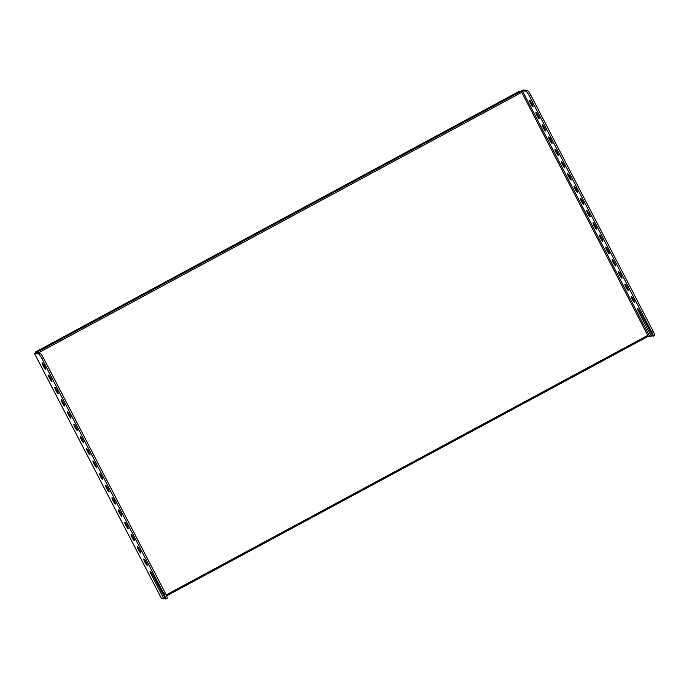 <?xml version="1.0" encoding="UTF-8"?>
<svg xmlns="http://www.w3.org/2000/svg" width="689" height="689" viewBox="0 0 689 689"><rect width="100%" height="100%" fill="white"/><g stroke="black" fill="none" stroke-linecap="round" stroke-linejoin="round"><path stroke-width="1.03" d="M164.86 598.31L163.896 598.827L161.51 598.552L34.45 353.431L36.861 352.131L35.544 351.976L519.601 91.129L520.927 91.284L523.339 89.975L527.395 90.448A5.555 0.844 61.7 0 1 530.952 95.461L652.931 330.78A5.555 0.844 61.7 0 1 654.55 335.552L653.103 336.335A5.555 0.844 -118.3 0 1 653.008 336.353L639.943 311.798A3.609 0.551 -118.3 0 0 637.575 308.543A3.609 0.551 -118.3 0 0 638.625 311.643L651.338 336.154L652.302 335.638M163.896 598.827L151.192 574.316A3.609 0.551 61.7 0 1 150.133 571.215A3.609 0.551 61.7 0 1 152.51 574.471L165.567 599.025A5.555 0.844 -118.3 0 0 165.661 599.008A5.555 0.844 -118.3 0 0 164.042 594.237L42.063 358.917A5.555 0.844 -118.3 0 0 38.506 353.896L34.45 353.431M632.278 299.388A3.609 0.551 -118.3 0 0 634.647 302.643A3.609 0.551 -118.3 0 0 633.596 299.543A3.609 0.551 -118.3 0 0 631.219 296.287A3.609 0.551 -118.3 0 0 632.278 299.388M144.836 562.06A3.609 0.551 61.7 0 1 143.786 558.96A3.609 0.551 61.7 0 1 145.973 561.88A3.609 0.551 61.7 0 1 147.205 565.316A3.609 0.551 61.7 0 1 144.836 562.06M625.922 287.132A3.609 0.551 -118.3 0 0 628.29 290.388A3.609 0.551 -118.3 0 0 627.24 287.287A3.609 0.551 -118.3 0 0 624.871 284.032A3.609 0.551 -118.3 0 0 625.922 287.132M138.48 549.805A3.609 0.551 61.7 0 1 137.43 546.704A3.609 0.551 61.7 0 1 139.626 549.624A3.609 0.551 61.7 0 1 140.857 553.06A3.609 0.551 61.7 0 1 138.48 549.805M619.566 274.877A3.609 0.551 -118.3 0 0 621.943 278.132A3.609 0.551 -118.3 0 0 620.884 275.032A3.609 0.551 -118.3 0 0 618.515 271.776A3.609 0.551 -118.3 0 0 619.566 274.877M132.133 537.549A3.609 0.551 61.7 0 1 131.074 534.449A3.609 0.551 61.7 0 1 133.27 537.36A3.609 0.551 61.7 0 1 134.501 540.805A3.609 0.551 61.7 0 1 132.133 537.549M613.219 262.621A3.609 0.551 -118.3 0 0 615.587 265.876A3.609 0.551 -118.3 0 0 614.536 262.767A3.609 0.551 -118.3 0 0 612.159 259.52A3.609 0.551 -118.3 0 0 613.219 262.621M125.777 525.294A3.609 0.551 61.7 0 1 124.726 522.193A3.609 0.551 61.7 0 1 126.922 525.104A3.609 0.551 61.7 0 1 128.145 528.541A3.609 0.551 61.7 0 1 125.777 525.294M606.863 250.365A3.609 0.551 -118.3 0 0 609.231 253.612A3.609 0.551 -118.3 0 0 608.18 250.512A3.609 0.551 -118.3 0 0 605.812 247.265A3.609 0.551 -118.3 0 0 606.863 250.365M119.421 513.038A3.609 0.551 61.7 0 1 118.37 509.938A3.609 0.551 61.7 0 1 120.566 512.849A3.609 0.551 61.7 0 1 121.798 516.285A3.609 0.551 61.7 0 1 119.421 513.038M600.507 238.11A3.609 0.551 -118.3 0 0 602.884 241.357A3.609 0.551 -118.3 0 0 601.833 238.256A3.609 0.551 -118.3 0 0 599.456 235.009A3.609 0.551 -118.3 0 0 600.507 238.11M113.074 500.782A3.609 0.551 61.7 0 1 112.014 497.682A3.609 0.551 61.7 0 1 114.21 500.593A3.609 0.551 61.7 0 1 115.442 504.029A3.609 0.551 61.7 0 1 113.074 500.782M594.159 225.854A3.609 0.551 -118.3 0 0 596.528 229.101A3.609 0.551 -118.3 0 0 595.477 226.001A3.609 0.551 -118.3 0 0 593.108 222.754A3.609 0.551 -118.3 0 0 594.159 225.854M106.717 488.527A3.609 0.551 61.7 0 1 105.667 485.426A3.609 0.551 61.7 0 1 107.863 488.337A3.609 0.551 61.7 0 1 109.086 491.774A3.609 0.551 61.7 0 1 106.717 488.527M587.803 213.599A3.609 0.551 -118.3 0 0 590.172 216.846A3.609 0.551 -118.3 0 0 589.121 213.745A3.609 0.551 -118.3 0 0 586.752 210.498A3.609 0.551 -118.3 0 0 587.803 213.599M100.361 476.271A3.609 0.551 61.7 0 1 99.311 473.162A3.609 0.551 61.7 0 1 101.507 476.082A3.609 0.551 61.7 0 1 102.739 479.518A3.609 0.551 61.7 0 1 100.361 476.271M581.447 201.343A3.609 0.551 -118.3 0 0 583.824 204.59A3.609 0.551 -118.3 0 0 582.773 201.489A3.609 0.551 -118.3 0 0 580.396 198.234A3.609 0.551 -118.3 0 0 581.447 201.343M94.014 464.007A3.609 0.551 61.7 0 1 92.963 460.907A3.609 0.551 61.7 0 1 95.151 463.826A3.609 0.551 61.7 0 1 96.382 467.263A3.609 0.551 61.7 0 1 94.014 464.007M575.1 189.079A3.609 0.551 -118.3 0 0 577.468 192.334A3.609 0.551 -118.3 0 0 576.417 189.234A3.609 0.551 -118.3 0 0 574.049 185.978A3.609 0.551 -118.3 0 0 575.1 189.079M87.658 451.751A3.609 0.551 61.7 0 1 86.607 448.651A3.609 0.551 61.7 0 1 88.803 451.571A3.609 0.551 61.7 0 1 90.026 455.007A3.609 0.551 61.7 0 1 87.658 451.751M568.744 176.823A3.609 0.551 -118.3 0 0 571.112 180.079A3.609 0.551 -118.3 0 0 570.061 176.978A3.609 0.551 -118.3 0 0 567.693 173.723A3.609 0.551 -118.3 0 0 568.744 176.823M81.302 439.496A3.609 0.551 61.7 0 1 80.251 436.395A3.609 0.551 61.7 0 1 82.447 439.315A3.609 0.551 61.7 0 1 83.679 442.751A3.609 0.551 61.7 0 1 81.302 439.496M562.388 164.568A3.609 0.551 -118.3 0 0 564.765 167.823A3.609 0.551 -118.3 0 0 563.714 164.723A3.609 0.551 -118.3 0 0 561.337 161.467A3.609 0.551 -118.3 0 0 562.388 164.568M74.955 427.24A3.609 0.551 61.7 0 1 73.904 424.14A3.609 0.551 61.7 0 1 76.091 427.059A3.609 0.551 61.7 0 1 77.323 430.496A3.609 0.551 61.7 0 1 74.955 427.24M556.04 152.312A3.609 0.551 -118.3 0 0 558.409 155.568A3.609 0.551 -118.3 0 0 557.358 152.467A3.609 0.551 -118.3 0 0 554.989 149.212A3.609 0.551 -118.3 0 0 556.04 152.312M68.599 414.985A3.609 0.551 61.7 0 1 67.548 411.884A3.609 0.551 61.7 0 1 69.744 414.804A3.609 0.551 61.7 0 1 70.967 418.24A3.609 0.551 61.7 0 1 68.599 414.985M549.684 140.056A3.609 0.551 -118.3 0 0 552.061 143.312A3.609 0.551 -118.3 0 0 551.002 140.212A3.609 0.551 -118.3 0 0 548.633 136.956A3.609 0.551 -118.3 0 0 549.684 140.056M62.243 402.729A3.609 0.551 61.7 0 1 61.192 399.629A3.609 0.551 61.7 0 1 63.388 402.548A3.609 0.551 61.7 0 1 64.62 405.985A3.609 0.551 61.7 0 1 62.243 402.729M543.337 127.801A3.609 0.551 -118.3 0 0 545.705 131.056A3.609 0.551 -118.3 0 0 544.654 127.956A3.609 0.551 -118.3 0 0 542.277 124.7A3.609 0.551 -118.3 0 0 543.337 127.801M55.895 390.474A3.609 0.551 61.7 0 1 54.844 387.373A3.609 0.551 61.7 0 1 57.032 390.293A3.609 0.551 61.7 0 1 58.264 393.729A3.609 0.551 61.7 0 1 55.895 390.474M38.239 352.923L521.762 92.352L521.229 91.318L648.289 336.439L647.746 335.397L166.195 594.9M37.516 352.837L36.956 352.139L521.013 91.292M651.338 336.154L648.289 336.439M166.617 595.864L648.073 336.413M521.229 91.318L522.4 90.819L525.948 91.224L527.395 90.448M38.506 353.896L39.962 353.113L36.405 352.708L37.172 352.165M653.103 336.335A5.555 0.844 -118.3 0 0 651.484 331.564L652.931 330.78M530.952 95.461L529.505 96.245L651.484 331.564M529.505 96.245A5.555 0.844 -118.3 0 0 525.948 91.224M649.46 335.939L522.4 90.819M531.942 103.445A3.609 0.551 -118.3 0 0 529.574 100.189A3.609 0.551 -118.3 0 0 530.625 103.29A3.609 0.551 -118.3 0 0 533.002 106.545A3.609 0.551 -118.3 0 0 531.942 103.445M538.298 115.7A3.609 0.551 -118.3 0 0 535.93 112.445A3.609 0.551 -118.3 0 0 536.981 115.545A3.609 0.551 -118.3 0 0 539.349 118.801A3.609 0.551 -118.3 0 0 538.298 115.7M43.192 365.962A3.609 0.551 61.7 0 1 42.132 362.862A3.609 0.551 61.7 0 1 44.329 365.773A3.609 0.551 61.7 0 1 45.56 369.218A3.609 0.551 61.7 0 1 43.192 365.962M49.539 378.218A3.609 0.551 61.7 0 1 48.488 375.117A3.609 0.551 61.7 0 1 50.685 378.037A3.609 0.551 61.7 0 1 51.916 381.473A3.609 0.551 61.7 0 1 49.539 378.218M39.962 353.113A5.555 0.844 61.7 0 1 43.51 358.134L42.063 358.917M164.042 594.237L165.489 593.453L43.51 358.134M165.489 593.453A5.555 0.844 61.7 0 1 167.108 598.224L165.661 599.008M35.544 351.976L35.897 352.656M151.192 574.316L152.148 573.799M638.625 311.643L639.59 311.127"/></g></svg>
